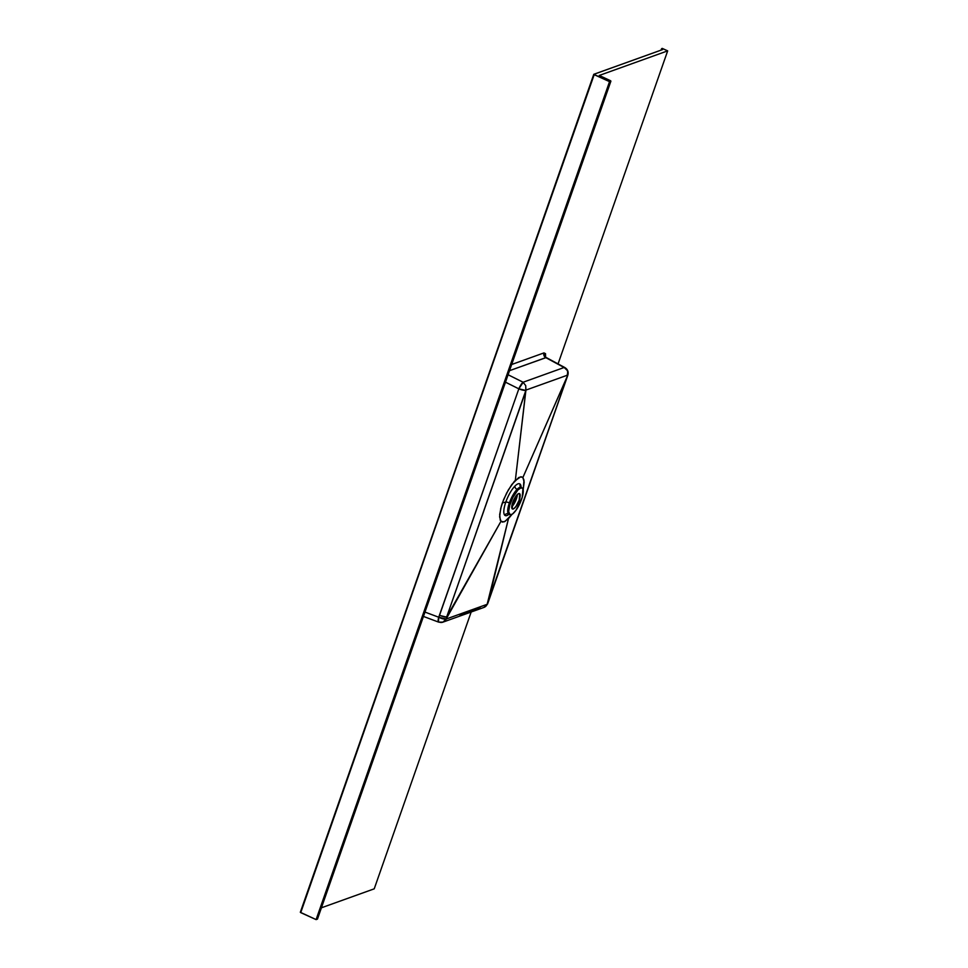 <?xml version="1.0" encoding="UTF-8"?>
<svg xmlns="http://www.w3.org/2000/svg" width="968" height="968" viewBox="0 0 968 968"><rect width="100%" height="100%" fill="white"/><g stroke="black" fill="none" stroke-linecap="round" stroke-linejoin="round"><path stroke-width="1.45" d="M516.089 495.943A9.136 2.771 -65.6 0 1 515.424 498.217L516.392 498.859A8.482 2.565 114.4 0 0 517.372 494.479A8.482 2.565 114.4 0 1 516.392 498.859L515.424 498.217A9.136 2.771 -65.6 0 1 512.024 504.909A9.136 2.771 -65.6 0 0 515.424 498.217A9.136 2.771 -65.6 0 0 516.089 495.943M520.651 487.086L520.724 487.158A2.952 2.795 136.9 0 1 520.203 484.218A2.952 2.795 -43.1 0 0 520.699 487.134L521.099 487.424A14.75 4.465 114.4 0 0 517.069 489.372A14.75 4.465 114.4 0 0 509.386 502.888A2.952 0.799 19.3 0 0 505.816 502.089A2.952 0.799 -160.7 0 1 509.386 502.888A14.75 4.465 114.4 0 0 508.466 513.96A14.75 4.465 114.4 0 0 508.926 514.298A17.436 5.288 -65.6 0 1 504.715 515.194A17.436 5.288 -65.6 0 1 505.816 502.089A17.436 5.288 -65.6 0 1 514.891 486.13A2.952 2.154 -135.7 0 0 517.069 489.372L518.025 489.808L517.069 489.372A14.75 4.465 114.4 0 0 509.386 502.888L510.342 503.312A14.75 4.465 -65.6 0 1 518.025 489.808L512.846 497.479L509.725 505.236L508.636 511.697L510.221 514.831L512.52 514.008L516.005 510.233L522.212 497.358L522.926 488.84L521.207 487.751L518.025 489.808A14.75 4.465 -65.6 0 1 522.054 487.86A14.75 4.465 -65.6 0 1 522.514 488.199A14.75 4.465 -65.6 0 1 521.583 499.27A14.75 4.465 -65.6 0 1 513.911 512.774A14.75 4.465 -65.6 0 1 509.87 514.722A14.75 4.465 -65.6 0 1 509.41 514.395L508.466 513.96A2.952 2.795 -43.1 0 0 504.715 515.194A17.436 5.288 -65.6 0 1 505.816 502.089L502.368 502.864L501.327 506.107L499.682 514.625L500.287 520.288L502.319 522.091L505.078 521.401L512.06 514.311L508.478 518.642L488.223 602.181L567.321 376.334L522.865 477.575L524.184 482.028L523.059 490.522M512.725 502.452A8.482 2.565 -65.6 0 1 517.142 494.684A8.482 2.565 -65.6 0 1 519.465 493.571A8.482 2.565 -65.6 0 1 519.731 493.765A8.482 2.565 -65.6 0 1 519.199 500.129L515.98 506.433L513.984 508.599L512.193 508.829L512.725 502.452L515.944 496.148L517.953 493.982L519.731 493.765L519.199 500.129A8.482 2.565 -65.6 0 1 514.782 507.897A8.482 2.565 -65.6 0 1 512.459 509.023A8.482 2.565 -65.6 0 1 512.193 508.829A8.482 2.565 -65.6 0 1 512.725 502.452M321.412 907.803L374.229 888.83L471.174 612.006L374.229 888.83L321.412 907.803M558.052 363.907L667.678 50.868L599.265 75.456L667.678 50.868L558.052 363.907M546.206 357.567L509.507 370.684L545.807 357.64A3.69 3.376 70.2 0 1 543.956 352.909L511.661 364.512L543.956 352.909L545.529 353.683L545.504 357.228M662.245 48.4L667.678 50.868L662.245 48.4L661.616 48.666L662.572 49.586L593.783 74.306L609.55 81.639L610.493 80.695L599.265 75.456L610.917 81.118L609.55 81.639L594.183 74.681L300.322 912.292L316.1 919.6L300.733 912.63L593.771 74.33L662.572 49.586L661.616 48.654L662.245 48.4M520.203 484.218L521.123 487.436A17.436 5.288 -65.6 0 0 520.203 484.218A17.436 5.288 -65.6 0 0 514.891 486.13A17.436 5.288 -65.6 0 1 520.203 484.218M509.87 514.722L508.926 514.298A17.436 5.288 -65.6 0 1 504.715 515.194A2.952 2.795 136.9 0 1 508.466 513.96A14.75 4.465 114.4 0 0 508.926 514.298L508.587 514.081M522.054 487.86L521.099 487.424A14.75 4.465 114.4 0 0 517.069 489.372A2.952 2.154 44.3 0 1 514.891 486.13A17.436 5.288 -65.6 0 0 505.816 502.089L502.368 502.864L506.627 493.075L511.842 484.484L518.751 477.514L521.51 476.825L522.865 477.575L567.829 375.039L525.926 390.092L515.351 480.273L525.721 391.278L446.623 617.136L500.964 521.341L499.633 516.888L500.722 508.381L503.626 499.548L508.333 489.953L514.492 481.181L520.687 476.813L522.865 477.575L523.99 480.128L523.204 489.917M511.975 506.627A8.482 2.565 114.4 0 0 516.392 498.859A8.482 2.565 114.4 0 1 511.975 506.627A1.839 1.343 -135.7 0 0 511.769 506.542A1.839 1.343 44.3 0 1 511.975 506.627A8.482 2.565 114.4 0 1 511.757 506.845A8.482 2.565 114.4 0 0 511.975 506.627M545.674 356.091L543.956 352.909A3.69 3.376 -109.8 0 0 545.807 357.64L564.102 367.501L523.107 382.239L525.721 385.639L525.854 390.419L518.836 388.834A6.268 1.5 -63.5 0 1 523.168 382.312L518.86 388.761L439.496 615.406L446.623 617.136L525.854 390.419A6.268 1.682 -160.8 0 1 518.836 388.834L505.477 382.179L518.836 388.834L438.734 617.233L424.964 612.078L438.734 617.233A6.268 1.779 22.6 0 0 446.151 619.036L487.146 604.31L508.478 518.642L504.062 521.873L500.964 521.341L446.151 619.036A6.268 5.735 70.2 0 1 439.121 622.073A6.268 1.682 -69.5 0 1 438.637 622.121A6.268 1.682 -69.5 0 1 438.734 617.233L438.456 622M545.19 357.228L545.226 356.26L545.807 357.64L564.102 367.501L523.107 382.239L508.079 374.749L523.107 382.239L525.721 385.639L525.926 390.092L567.829 375.039L567.454 370.647L564.247 367.55A6.268 2.105 -61.7 0 1 564.901 367.598C567.732 369.413 568.712 371.942 567.841 375.185A6.268 1.682 -160.8 0 1 567.708 375.378L487.146 604.31L446.151 619.036L447.325 616.229L445.28 617.148L439.496 615.406L438.734 617.233L446.151 619.036L442.957 622.146L483.939 607.42A6.268 5.735 -109.8 0 0 487.146 604.31A6.268 1.815 22.5 0 0 487.63 603.887L483.939 607.42L487.654 603.79M459.619 614.704L480.116 607.335M509.41 514.395A14.75 4.465 -65.6 0 1 510.342 503.312L509.386 502.888A14.75 4.465 114.4 0 0 508.466 513.96L509.41 514.395M564.719 367.537L567.454 370.647L567.841 375.185L487.618 603.911M567.708 375.378L567.308 374.096M317.383 919.14L316.1 919.6L609.55 81.639L316.1 919.6L317.383 919.14L610.832 81.179L317.383 919.14M661.725 49.888L662.039 48.993L661.725 49.888M593.783 74.403L300.382 912.243M661.64 48.715L661.156 50.094M546.4 357.628L564.901 367.598M423.452 616.434L438.637 622.121L442.957 622.146M593.771 74.33L300.322 912.292M610.917 81.118L317.468 919.068M661.108 50.106L661.616 48.654"/></g></svg>
